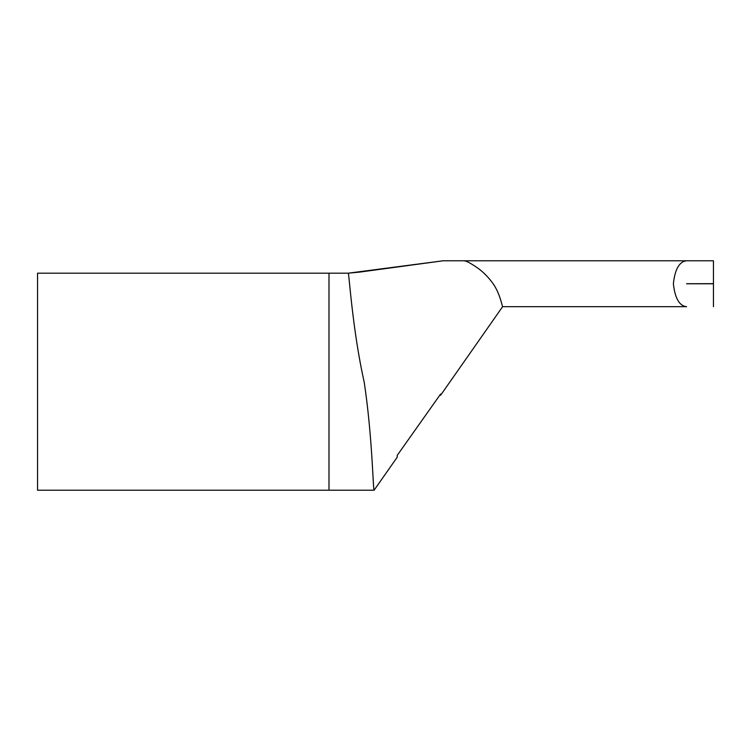 <?xml version="1.0" encoding="UTF-8"?>
<svg xmlns="http://www.w3.org/2000/svg" width="751" height="751" viewBox="0 0 751 751"><rect width="100%" height="100%" fill="white"/><g stroke="black" fill="none" stroke-linecap="round" stroke-linejoin="round"><path stroke-width="1.13" d="M713.45 260.785L463.555 260.785C465.77 260.597 470.426 262.981 477.542 267.929C483.259 271.975 488.46 277.25 493.125 283.737C500.232 293.866 502.475 307.638 502.616 306.671L686.602 306.671C679.373 305.948 674.971 298.297 673.375 283.728C674.961 269.168 679.373 261.526 686.602 260.785L713.45 260.785L713.45 283.662L686.574 283.728M328.994 381.705L328.994 490.215L37.55 490.215L37.55 273.186L328.994 273.186L328.994 381.705M397.204 457.218L397.204 455.406L397.204 457.218L374.101 490.215C373.106 491.135 372.393 436.322 364.207 382.156C352.388 329.567 348.971 271.749 348.248 273.186L328.994 273.186L348.248 273.186L359.673 272.097L443.109 260.785L348.248 273.186M374.101 490.215L328.994 490.215M463.555 260.785L443.109 260.785M502.616 306.671L440.612 395.233L440.612 394.05L397.204 455.406M686.602 283.784L713.45 283.784L713.45 306.671M439.767 395.233L440.612 395.233"/></g></svg>
